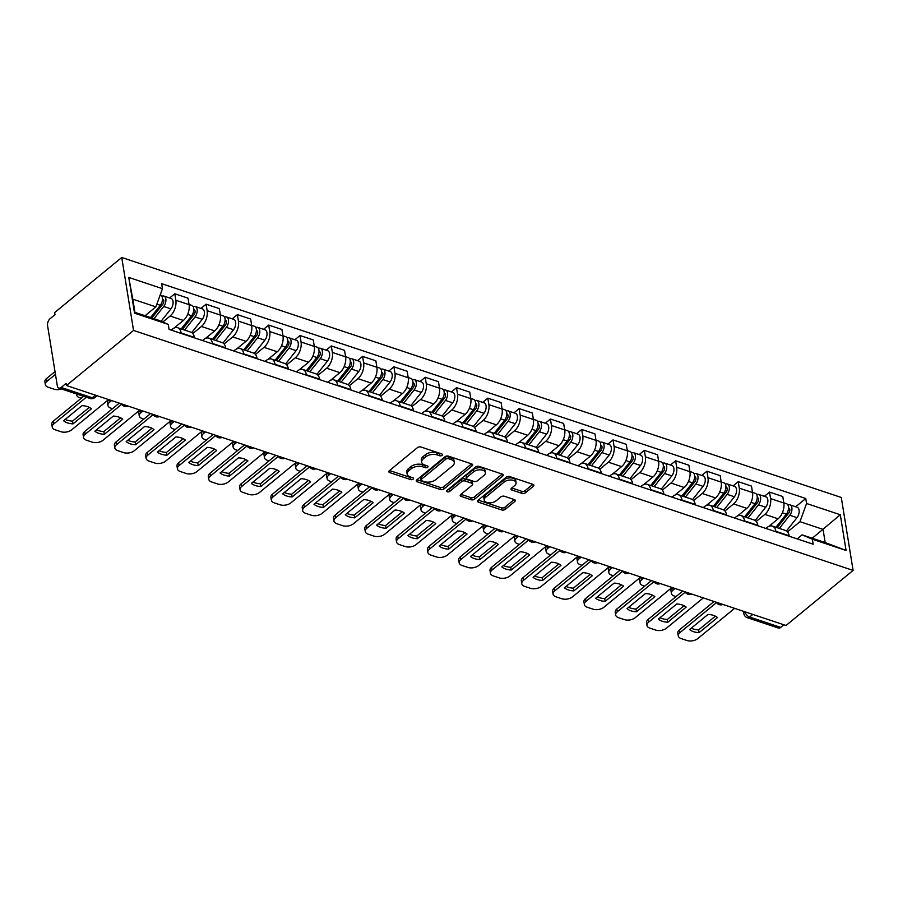 <?xml version="1.0" encoding="UTF-8"?>
<svg xmlns="http://www.w3.org/2000/svg" width="898" height="898" viewBox="0 0 898 898"><rect width="100%" height="100%" fill="white"/><g stroke="black" fill="none" stroke-linecap="round" stroke-linejoin="round"><path stroke-width="1.35" d="M442.186 455.331A1.774 0.977 170.8 0 0 442.557 454.59A1.774 0.977 170.8 0 0 441.906 453.984L420.971 447.002A2.537 1.403 170.8 0 0 417.447 447.619L389.35 470.687A2.537 1.403 170.8 0 0 388.823 471.742A2.537 1.403 170.8 0 0 389.766 472.617L410.689 479.599A1.774 0.977 170.8 0 0 413.159 479.162A1.774 0.977 170.8 0 0 413.529 478.421A1.774 0.977 170.8 0 0 412.878 477.803L410.161 476.905A8.116 4.479 170.8 0 1 407.153 474.099A8.116 4.479 170.8 0 1 408.859 470.698L411.194 468.778A8.116 4.479 170.8 0 1 422.498 466.78L425.203 467.69A1.774 0.977 170.8 0 0 427.673 467.252A1.774 0.977 170.8 0 0 428.043 466.511A1.774 0.977 170.8 0 0 427.392 465.894L424.675 464.996A8.116 4.479 170.8 0 1 421.667 462.189A8.116 4.479 170.8 0 1 423.373 458.788L425.708 456.869A8.116 4.479 170.8 0 1 437.012 454.871L439.717 455.769A1.774 0.977 170.8 0 0 442.186 455.331M521.94 493.372A2.537 1.403 170.8 0 0 525.476 492.755L533.356 486.278A2.537 1.403 170.8 0 0 533.883 485.223A2.537 1.403 170.8 0 0 532.941 484.348L509.705 476.591A2.537 1.403 170.8 0 0 506.169 477.22L478.084 500.276A2.537 1.403 170.8 0 0 477.545 501.342A2.537 1.403 170.8 0 0 478.488 502.218L501.735 509.963A2.537 1.403 170.8 0 0 505.26 509.346L514.779 501.522A2.537 1.403 170.8 0 0 515.317 500.467A2.537 1.403 170.8 0 0 514.374 499.591L504.429 496.268A2.537 1.403 170.8 0 0 500.893 496.897L496.179 500.77A6.78 3.749 170.8 0 1 488.983 502.846A6.78 3.749 170.8 0 1 484.213 500.096A6.78 3.749 170.8 0 1 485.638 497.256L504.126 482.08A6.78 3.749 170.8 0 1 511.321 480.003A6.78 3.749 170.8 0 1 516.092 482.754A6.78 3.749 170.8 0 1 514.666 485.594L511.591 488.119A2.537 1.403 170.8 0 0 511.052 489.186A2.537 1.403 170.8 0 0 511.995 490.061L521.94 493.372L521.592 491.251A2.537 1.403 170.8 0 0 525.128 490.622L532.828 484.303M853.1 570.41L786.008 625.491L66.452 385.511L133.544 330.43L853.1 570.41L841.291 497.47L121.735 257.49L54.643 312.571L54.991 314.704L50.052 318.745A5.163 2.963 -71.6 0 0 47.572 325.604L57.315 385.781A5.163 2.963 -71.6 0 0 58.853 388.071A5.163 2.963 -71.6 0 0 61.176 387.431L92.281 397.803A5.163 3.121 50.6 0 0 94.874 397.545L97.085 395.726M472.101 465.849A2.537 1.403 170.8 0 0 472.629 464.794A2.537 1.403 170.8 0 0 471.686 463.918L448.45 456.162A2.537 1.403 170.8 0 0 444.914 456.79L416.829 479.846A2.537 1.403 170.8 0 0 416.29 480.913A2.537 1.403 170.8 0 0 417.233 481.788L440.48 489.533A2.537 1.403 170.8 0 0 444.005 488.916L472.101 465.849L471.787 463.952M479.072 466.376L502.319 474.133A2.537 1.403 170.8 0 1 503.262 475.008A2.537 1.403 170.8 0 1 502.723 476.063L474.638 499.131A2.537 1.403 170.8 0 1 471.102 499.748L461.157 496.437A2.537 1.403 170.8 0 1 460.214 495.561A2.537 1.403 170.8 0 1 460.753 494.495L472.146 485.144A2.537 1.403 170.8 0 0 472.674 484.078A2.537 1.403 170.8 0 0 471.731 483.203L465.13 481.002A2.537 1.403 170.8 0 0 461.606 481.631L449.741 491.363A1.774 0.977 170.8 0 1 447.866 491.913A1.774 0.977 170.8 0 1 446.609 491.195A1.774 0.977 170.8 0 1 446.991 490.443L475.547 467.005A2.537 1.403 170.8 0 1 479.072 466.376M783.92 624.795L780.732 627.41A5.163 2.963 108.4 0 1 778.409 628.05L747.304 617.678A5.163 2.963 -71.6 0 0 749.628 617.038L780.732 627.41M66.452 385.511L66.115 383.379L61.176 387.431M133.544 330.43L121.735 257.49M171.159 330.105L172.248 329.207A11.887 6.825 108.4 0 1 177.591 327.714A11.887 6.825 108.4 0 1 181.149 332.99L181.228 333.461M174.133 328.017L183.36 320.44A11.887 6.825 -71.6 0 0 189.085 304.658L175.84 300.235A11.887 6.825 108.4 0 1 170.115 316.029L162.751 322.068M175.84 300.235L174.796 293.758L169.643 297.979M194.462 337.873L194.395 337.401A11.887 6.825 -71.6 0 0 190.836 332.137L177.591 327.714M189.085 304.658L188.041 298.17L174.796 293.758M202.465 340.544L203.554 339.646A11.887 6.825 108.4 0 1 208.897 338.153A11.887 6.825 108.4 0 1 212.444 343.429L212.523 343.9M200.939 308.418L206.091 304.197L207.146 310.674A11.887 6.825 108.4 0 1 201.421 326.468L192.812 333.528M225.768 348.312L225.69 347.84A11.887 6.825 -71.6 0 0 222.143 342.576L208.897 338.153M205.429 338.456L214.656 330.879A11.887 6.825 -71.6 0 0 220.392 315.097L219.337 308.609L206.091 304.197M233.772 350.983L234.849 350.085A11.887 6.825 108.4 0 1 240.193 348.592A11.887 6.825 108.4 0 1 243.751 353.868L243.829 354.34M232.245 318.857L237.398 314.637L238.453 321.114A11.887 6.825 108.4 0 1 232.717 336.907L224.107 343.968M257.075 358.751L256.996 358.28A11.887 6.825 -71.6 0 0 253.438 353.015L240.193 348.592M236.735 348.895L245.962 341.319A11.887 6.825 -71.6 0 0 251.687 325.536L250.643 319.048L237.398 314.637M265.067 361.423L266.156 360.525A11.887 6.825 108.4 0 1 271.499 359.032A11.887 6.825 108.4 0 1 275.057 364.307L275.136 364.779M263.552 329.297L268.704 325.076L269.748 331.553A11.887 6.825 108.4 0 1 264.023 347.346L255.414 354.407M288.37 369.19L288.303 368.719A11.887 6.825 -71.6 0 0 284.745 363.454L271.499 359.032M268.042 359.335L277.269 351.758A11.887 6.825 -71.6 0 0 282.993 335.975L281.938 329.487L268.704 325.076M296.374 371.862L297.463 370.964A11.887 6.825 108.4 0 1 302.806 369.471A11.887 6.825 108.4 0 1 306.353 374.747L306.431 375.218M294.847 339.747L299.999 335.515L301.055 342.003A11.887 6.825 108.4 0 1 295.319 357.786L286.709 364.846M319.677 379.63L319.598 379.158A11.887 6.825 -71.6 0 0 316.051 373.894L302.806 369.471M299.337 369.774L308.564 362.197A11.887 6.825 -71.6 0 0 314.3 346.415L313.245 339.927L299.999 335.515M327.669 382.301L328.758 381.403A11.887 6.825 108.4 0 1 334.101 379.91A11.887 6.825 108.4 0 1 337.659 385.186L337.738 385.657M326.154 350.186L331.306 345.954L332.361 352.443A11.887 6.825 108.4 0 1 326.625 368.225L318.015 375.285M350.983 390.069L350.905 389.597A11.887 6.825 -71.6 0 0 347.346 384.333L334.101 379.91M330.644 380.213L339.871 372.636A11.887 6.825 -71.6 0 0 345.595 356.854L344.551 350.366L331.306 345.954M358.976 392.74L360.064 391.842A11.887 6.825 108.4 0 1 365.407 390.349A11.887 6.825 108.4 0 1 368.966 395.625L369.033 396.097M357.46 360.626L362.612 356.394L363.656 362.882A11.887 6.825 108.4 0 1 357.932 378.664L349.322 385.725M382.279 400.508L382.2 400.037A11.887 6.825 -71.6 0 0 378.653 394.772L365.407 390.349M361.939 390.652L371.177 383.076A11.887 6.825 -71.6 0 0 376.902 367.293L375.847 360.805L362.612 356.394M390.282 403.18L391.371 402.282A11.887 6.825 108.4 0 1 396.714 400.8A11.887 6.825 108.4 0 1 400.261 406.064L400.34 406.536M388.755 371.065L393.908 366.833L394.963 373.321A11.887 6.825 108.4 0 1 389.227 389.103L380.617 396.175M413.585 410.947L413.507 410.476A11.887 6.825 -71.6 0 0 409.948 405.211L396.714 400.8M393.245 401.092L402.472 393.515A11.887 6.825 -71.6 0 0 408.208 377.732L407.153 371.244L393.908 366.833M421.577 413.619L422.666 412.721A11.887 6.825 108.4 0 1 428.009 411.239A11.887 6.825 108.4 0 1 431.568 416.504L431.646 416.975M420.062 381.504L425.214 377.272L426.258 383.76A11.887 6.825 108.4 0 1 420.533 399.543L411.924 406.614M444.88 421.387L444.813 420.915A11.887 6.825 -71.6 0 0 441.255 415.651L428.009 411.239M424.552 411.531L433.779 403.954A11.887 6.825 -71.6 0 0 439.504 388.172L438.46 381.684L425.214 377.272M452.884 424.058L453.973 423.16A11.887 6.825 108.4 0 1 459.316 421.678A11.887 6.825 108.4 0 1 462.863 426.943L462.941 427.414M451.357 391.943L456.51 387.712L457.565 394.2A11.887 6.825 108.4 0 1 451.84 409.982L443.23 417.054M476.187 431.826L476.108 431.354A11.887 6.825 -71.6 0 0 472.561 426.09L459.316 421.678M455.847 421.97L465.074 414.393A11.887 6.825 -71.6 0 0 470.81 398.611L469.755 392.123L456.51 387.712M484.19 434.497L485.268 433.599A11.887 6.825 108.4 0 1 490.611 432.118A11.887 6.825 108.4 0 1 494.169 437.382L494.248 437.854M482.664 402.383L487.816 398.151L488.871 404.639A11.887 6.825 108.4 0 1 483.135 420.421L474.526 427.493M507.493 442.265L507.415 441.794A11.887 6.825 -71.6 0 0 503.857 436.529L490.611 432.118M487.154 432.409L496.381 424.833A11.887 6.825 -71.6 0 0 502.105 409.05L501.062 402.562L487.816 398.151M515.486 444.937L516.575 444.039A11.887 6.825 108.4 0 1 521.918 442.557A11.887 6.825 108.4 0 1 525.476 447.821L525.554 448.293M513.97 412.822L519.123 408.59L520.167 415.078A11.887 6.825 108.4 0 1 514.442 430.86L505.832 437.932M538.789 452.704L538.721 452.233A11.887 6.825 -71.6 0 0 535.163 446.968L521.918 442.557M518.46 442.849L527.687 435.272A11.887 6.825 -71.6 0 0 533.412 419.489L532.357 413.013L519.123 408.59M546.792 455.376L547.881 454.489A11.887 6.825 108.4 0 1 553.224 452.996A11.887 6.825 108.4 0 1 556.771 458.261L556.85 458.732M545.266 423.261L550.418 419.029L551.473 425.517A11.887 6.825 108.4 0 1 545.737 441.3L537.127 448.371M570.095 463.144L570.017 462.683A11.887 6.825 -71.6 0 0 566.47 457.408L553.224 452.996M549.756 453.288L558.983 445.722A11.887 6.825 -71.6 0 0 564.719 429.929L563.663 423.452L550.418 419.029M578.087 465.815L579.176 464.928A11.887 6.825 108.4 0 1 584.519 463.435A11.887 6.825 108.4 0 1 588.078 468.7L588.156 469.171M576.572 433.7L581.724 429.469L582.768 435.957A11.887 6.825 108.4 0 1 577.044 451.739L568.434 458.811M601.402 473.583L601.323 473.123A11.887 6.825 -71.6 0 0 597.765 467.847L584.519 463.435M581.062 463.727L590.289 456.162A11.887 6.825 -71.6 0 0 596.014 440.368L594.97 433.891L581.724 429.469M609.394 476.254L610.483 475.368A11.887 6.825 108.4 0 1 615.826 473.875A11.887 6.825 108.4 0 1 619.384 479.139L619.452 479.611M607.879 444.14L613.031 439.908L614.075 446.396A11.887 6.825 108.4 0 1 608.35 462.178L599.741 469.25M632.697 484.033L632.619 483.562A11.887 6.825 -71.6 0 0 629.071 478.286L615.826 473.875M612.357 474.178L621.596 466.601A11.887 6.825 -71.6 0 0 627.32 450.807L626.265 444.33L613.031 439.908M640.701 486.694L641.789 485.807A11.887 6.825 108.4 0 1 647.132 484.314A11.887 6.825 108.4 0 1 650.68 489.578L650.758 490.05M639.174 454.579L644.326 450.347L645.381 456.835A11.887 6.825 108.4 0 1 639.645 472.617L631.036 479.689M664.004 494.472L663.925 494.001A11.887 6.825 -71.6 0 0 660.367 488.725L647.132 484.314M643.664 484.617L652.891 477.04A11.887 6.825 -71.6 0 0 658.627 461.246L657.572 454.77L644.326 450.347M671.996 497.133L673.085 496.246A11.887 6.825 108.4 0 1 678.428 494.753A11.887 6.825 108.4 0 1 681.986 500.018L682.065 500.489M670.48 465.018L675.633 460.786L676.677 467.274A11.887 6.825 108.4 0 1 670.952 483.057L662.342 490.128M695.299 504.912L695.232 504.44A11.887 6.825 -71.6 0 0 691.673 499.165L678.428 494.753M674.97 495.056L684.197 487.479A11.887 6.825 -71.6 0 0 689.922 471.686L688.878 465.209L675.633 460.786M703.302 507.572L704.391 506.685A11.887 6.825 108.4 0 1 709.734 505.192A11.887 6.825 108.4 0 1 713.281 510.457L713.36 510.928M701.776 475.457L706.928 471.226L707.983 477.714A11.887 6.825 108.4 0 1 702.258 493.496L693.649 500.568M726.605 515.351L726.527 514.88A11.887 6.825 -71.6 0 0 722.98 509.604L709.734 505.192M706.266 505.495L715.493 497.919A11.887 6.825 -71.6 0 0 721.229 482.125L720.174 475.648L706.928 471.226M734.609 518.011L735.687 517.125A11.887 6.825 108.4 0 1 741.03 515.632A11.887 6.825 108.4 0 1 744.588 520.896L744.667 521.368M733.082 485.897L738.235 481.665L739.29 488.153A11.887 6.825 108.4 0 1 733.554 503.935L724.944 511.007M757.912 525.79L757.833 525.319A11.887 6.825 -71.6 0 0 754.275 520.043L741.03 515.632M737.572 515.935L746.799 508.358A11.887 6.825 -71.6 0 0 752.524 492.575L751.48 486.087L738.235 481.665M765.904 528.451L766.993 527.564A11.887 6.825 108.4 0 1 772.336 526.071A11.887 6.825 108.4 0 1 775.894 531.335L775.973 531.807M764.389 496.336L769.541 492.104L770.585 498.592A11.887 6.825 108.4 0 1 764.86 514.374L756.251 521.446M789.207 536.229L789.14 535.758A11.887 6.825 -71.6 0 0 785.582 530.482L772.336 526.071M768.868 526.374L778.106 518.797A11.887 6.825 -71.6 0 0 783.831 503.015L782.775 496.527L769.541 492.104M145.072 315.737L155.87 306.869L132.792 299.169L134.936 312.358L158.003 320.047L168.263 324.403L169.071 329.398L813.173 544.222L812.364 539.215L802.116 534.871L825.183 542.56L823.051 529.382L799.972 521.682L787.546 531.885M168.263 324.403L134.543 313.166L128.762 277.437L162.471 288.685L155.87 306.869M799.972 521.682L806.572 503.497L805.764 498.502L161.662 283.689L162.471 288.685M806.572 503.497L840.292 514.745L846.073 550.463L812.364 539.215M812.252 538.25L840.292 514.745M797.211 538.89L802.116 534.871M795.684 506.775L805.764 498.502M134.543 313.166L134.936 312.358M128.762 277.437L132.792 299.169M825.183 542.56L846.073 550.463M440.918 453.658A1.774 0.977 170.8 0 1 439.369 453.647L436.664 452.738A8.116 4.479 170.8 0 0 425.371 454.736L425.708 456.869M421.667 462.189L421.319 460.057A8.116 4.479 170.8 0 1 423.025 456.667L425.371 454.736M407.153 474.099L406.805 471.978A8.116 4.479 170.8 0 1 408.511 468.576L410.857 466.657A8.116 4.479 170.8 0 1 422.15 464.659L424.855 465.557A1.774 0.977 170.8 0 0 426.404 465.568M389.53 470.53L410.341 477.478A1.774 0.977 170.8 0 0 411.89 477.478M417.009 479.7L440.132 487.412A2.537 1.403 170.8 0 0 443.668 486.783L471.573 463.873M448.428 458.676A1.774 0.977 170.8 0 0 445.958 459.114L421.308 479.364A1.774 0.977 170.8 0 0 420.926 480.104A1.774 0.977 170.8 0 0 421.589 480.711L424.44 481.665A8.116 4.479 170.8 0 0 435.743 479.667L452.592 465.838A8.116 4.479 170.8 0 0 454.298 462.436A8.116 4.479 170.8 0 0 451.29 459.63L448.428 458.676L448.091 456.554A1.774 0.977 170.8 0 0 445.61 456.992L445.958 459.114M420.926 480.104L420.59 477.972A1.774 0.977 170.8 0 1 420.96 477.231L445.61 456.992M454.298 462.436L453.961 460.304A8.116 4.479 170.8 0 0 450.942 457.509L451.29 459.63M448.091 456.554L450.942 457.509M502.195 474.088L474.29 496.998L474.638 499.131M460.932 494.349L470.765 497.627A2.537 1.403 170.8 0 0 474.29 496.998M472.674 484.078L472.337 481.957A2.537 1.403 170.8 0 0 471.394 481.081L464.794 478.881A2.537 1.403 170.8 0 0 461.258 479.498L449.404 489.242L449.741 491.363M447.788 489.78A1.774 0.977 170.8 0 0 449.404 489.242M483.966 475.435A6.78 3.749 170.8 0 0 485.391 472.595A6.78 3.749 170.8 0 0 480.621 469.845A6.78 3.749 170.8 0 0 473.426 471.921L466.915 477.276A2.537 1.403 170.8 0 0 466.376 478.331A2.537 1.403 170.8 0 0 467.319 479.206L473.92 481.418A2.537 1.403 170.8 0 0 477.444 480.789L483.966 475.435M485.391 472.595L485.043 470.473A6.78 3.749 170.8 0 0 480.273 467.723A6.78 3.749 170.8 0 0 473.078 469.8L473.426 471.921M466.376 478.331L466.028 476.209A2.537 1.403 170.8 0 1 466.567 475.143L473.078 469.8M511.77 487.973L521.592 491.251M516.092 482.754L515.755 480.621A6.78 3.749 170.8 0 0 510.984 477.871A6.78 3.749 170.8 0 0 503.789 479.947L504.126 482.08M484.213 500.096L483.865 497.975A6.78 3.749 170.8 0 1 485.29 495.135L503.789 479.947M478.264 500.13L501.387 507.841A2.537 1.403 170.8 0 0 504.923 507.213L514.251 499.546M151.829 317.993L162.751 304.242A3.098 1.785 -71.6 0 0 163.795 301.268A3.098 1.785 -71.6 0 0 162.83 299.247A3.098 1.785 -71.6 0 0 162.504 299.202M153.996 318.711L163.728 306.465A6.454 3.704 -71.6 0 0 165.917 300.269A6.454 3.704 -71.6 0 0 163.885 296.059A6.454 3.704 -71.6 0 0 161.932 296.261M161.045 321.338L170.946 308.867A6.454 3.704 -71.6 0 0 173.134 302.671A6.454 3.704 -71.6 0 0 171.114 298.473L163.885 296.059M152.166 315.58L156.69 311.864M55.463 374.354L46.977 381.324A7.745 4.277 170.8 0 0 45.349 384.569A7.745 4.277 170.8 0 0 48.223 387.24L54.048 389.182A7.745 4.277 170.8 0 0 61.592 388.98M150.583 317.578L160.315 305.32A6.454 3.704 -71.6 0 0 162.504 299.124A6.454 3.704 -71.6 0 0 160.484 294.926L160.237 294.847M45.349 384.569L44.9 381.807A7.745 4.277 -9.2 0 1 46.528 378.552L46.977 381.324M55.014 371.592L46.528 378.552M89.317 407.366L72.558 421.117A16.142 8.913 -9.2 0 1 65.24 419.377M86.298 397.23L53.869 423.845A7.745 4.277 170.8 0 0 52.241 427.089L51.792 424.327A7.745 4.277 -9.2 0 1 53.42 421.083L83.581 396.321M73.007 423.878L91.428 408.77A16.142 8.913 -9.2 0 0 81.999 405.627L63.578 420.735A16.142 8.913 -9.2 0 0 73.007 423.878L72.558 421.117M52.241 427.089A7.745 4.277 170.8 0 0 55.115 429.772L60.929 431.714A7.745 4.277 170.8 0 0 71.728 429.805L108.568 399.554M182.429 329.33L194.047 314.682A3.098 1.785 -71.6 0 0 195.102 311.707A3.098 1.785 -71.6 0 0 194.125 309.687A3.098 1.785 -71.6 0 0 193.8 309.642M184.595 330.049L195.023 316.904A6.454 3.704 -71.6 0 0 197.212 310.708A6.454 3.704 -71.6 0 0 195.192 306.51A6.454 3.704 -71.6 0 0 193.227 306.701M191.734 332.563L202.252 319.306A6.454 3.704 -71.6 0 0 204.441 313.11A6.454 3.704 -71.6 0 0 202.42 308.912L195.192 306.51M183.473 326.019L187.996 322.315M76.689 394.02A7.745 4.277 170.8 0 0 76.656 395.008A7.745 4.277 170.8 0 0 79.529 397.679L81.235 398.252M181.183 328.915L191.611 315.759A6.454 3.704 -71.6 0 0 193.8 309.563A6.454 3.704 -71.6 0 0 191.779 305.365L189.051 304.456M213.724 339.77L225.353 325.121A3.098 1.785 -71.6 0 0 226.408 322.146A3.098 1.785 -71.6 0 0 225.432 320.126A3.098 1.785 -71.6 0 0 225.106 320.081M215.89 340.488L226.33 327.343A6.454 3.704 -71.6 0 0 228.519 321.147A6.454 3.704 -71.6 0 0 226.498 316.949A6.454 3.704 -71.6 0 0 224.534 317.14M223.03 343.002L233.547 329.746A6.454 3.704 -71.6 0 0 235.736 323.549A6.454 3.704 -71.6 0 0 233.716 319.351L226.498 316.949M214.779 336.458L219.303 332.754M111.588 400.553L109.578 402.203A7.745 4.277 170.8 0 0 107.951 405.447A7.745 4.277 170.8 0 0 110.836 408.119L112.531 408.691M212.478 339.354L222.917 326.199A6.454 3.704 -71.6 0 0 225.106 320.002A6.454 3.704 -71.6 0 0 223.086 315.804L220.358 314.895M107.951 405.447L107.502 402.686A7.745 4.277 -9.2 0 1 108.883 399.655M120.613 417.806L103.865 431.556A16.142 8.913 -9.2 0 1 96.546 429.816M121.769 404.235L85.164 434.284A7.745 4.277 170.8 0 0 83.536 437.539L83.087 434.767A7.745 4.277 -9.2 0 1 84.715 431.523L119.299 403.135M104.314 434.329L122.723 419.209A16.142 8.913 -9.2 0 0 113.294 416.066L94.885 431.175A16.142 8.913 -9.2 0 0 104.314 434.329L103.865 431.556M83.536 437.539A7.745 4.277 170.8 0 0 86.421 440.211L92.236 442.153A7.745 4.277 170.8 0 0 103.023 440.245L139.875 409.993M151.919 428.245L135.171 441.996A16.142 8.913 -9.2 0 1 127.842 440.256M153.075 414.674L116.471 444.723A7.745 4.277 170.8 0 0 114.843 447.979L114.394 445.206A7.745 4.277 -9.2 0 1 116.022 441.962L150.606 413.574M135.609 444.768L154.029 429.648A16.142 8.913 -9.2 0 0 144.6 426.505L126.18 441.614A16.142 8.913 -9.2 0 0 135.609 444.768L135.171 441.996M114.843 447.979A7.745 4.277 170.8 0 0 117.717 450.65L123.542 452.592A7.745 4.277 170.8 0 0 134.33 450.684L171.181 420.432M245.031 350.209L256.66 335.56A3.098 1.785 -71.6 0 0 257.704 332.586A3.098 1.785 -71.6 0 0 256.738 330.565A3.098 1.785 -71.6 0 0 256.401 330.52M247.197 350.927L257.625 337.783A6.454 3.704 -71.6 0 0 259.814 331.587A6.454 3.704 -71.6 0 0 257.793 327.388A6.454 3.704 -71.6 0 0 255.829 327.579M254.336 353.442L264.854 340.185A6.454 3.704 -71.6 0 0 267.043 333.989A6.454 3.704 -71.6 0 0 265.022 329.791L257.793 327.388M246.074 346.897L250.598 343.193M142.883 410.992L140.885 412.642A7.745 4.277 170.8 0 0 139.257 415.886A7.745 4.277 170.8 0 0 142.131 418.558L143.837 419.13M243.785 349.793L254.224 336.638A6.454 3.704 -71.6 0 0 256.413 330.442A6.454 3.704 -71.6 0 0 254.381 326.243L251.665 325.334M139.257 415.886L138.808 413.125A7.745 4.277 -9.2 0 1 140.178 410.094M276.337 360.648L287.955 345.999A3.098 1.785 -71.6 0 0 289.01 343.025A3.098 1.785 -71.6 0 0 288.034 341.004A3.098 1.785 -71.6 0 0 287.708 340.959M278.492 361.366L288.931 348.222A6.454 3.704 -71.6 0 0 291.12 342.026A6.454 3.704 -71.6 0 0 289.1 337.828A6.454 3.704 -71.6 0 0 287.136 338.018M285.643 363.881L296.16 350.624A6.454 3.704 -71.6 0 0 298.349 344.428A6.454 3.704 -71.6 0 0 296.318 340.23L289.1 337.828M277.381 357.337L281.905 353.632M174.19 421.443L172.192 423.081A7.745 4.277 170.8 0 0 170.553 426.326A7.745 4.277 170.8 0 0 173.437 428.997L175.144 429.57M275.091 360.233L285.519 347.077A6.454 3.704 -71.6 0 0 287.708 340.892A6.454 3.704 -71.6 0 0 285.687 336.683L282.96 335.773M170.553 426.326L170.104 423.564A7.745 4.277 -9.2 0 1 171.484 420.533M307.632 371.087L319.261 356.439A3.098 1.785 -71.6 0 0 320.305 353.464A3.098 1.785 -71.6 0 0 319.34 351.444A3.098 1.785 -71.6 0 0 319.014 351.399M309.799 371.806L320.238 358.661A6.454 3.704 -71.6 0 0 322.427 352.465A6.454 3.704 -71.6 0 0 320.406 348.267A6.454 3.704 -71.6 0 0 318.442 348.458M316.938 374.32L327.456 361.063A6.454 3.704 -71.6 0 0 329.645 354.878A6.454 3.704 -71.6 0 0 327.624 350.669L320.406 348.267M308.688 367.776L313.2 364.072M205.485 431.882L203.487 433.521A7.745 4.277 170.8 0 0 201.859 436.765A7.745 4.277 170.8 0 0 204.744 439.448L206.439 440.009M306.386 370.672L316.826 357.516A6.454 3.704 -71.6 0 0 319.014 351.331A6.454 3.704 -71.6 0 0 316.994 347.122L314.266 346.213M201.859 436.765L201.41 434.003A7.745 4.277 -9.2 0 1 202.791 430.973M183.226 438.684L166.467 452.435A16.142 8.913 -9.2 0 1 159.148 450.695M184.382 425.113L147.777 455.163A7.745 4.277 170.8 0 0 146.138 458.418L145.689 455.645A7.745 4.277 -9.2 0 1 147.328 452.401L181.912 424.013M166.916 455.207L185.336 440.087A16.142 8.913 -9.2 0 0 175.896 436.944L157.487 452.053A16.142 8.913 -9.2 0 0 166.916 455.207L166.467 452.435M146.138 458.418A7.745 4.277 170.8 0 0 149.023 461.089L154.838 463.031A7.745 4.277 170.8 0 0 165.636 461.123L202.477 430.872M214.521 449.123L197.773 462.874A16.142 8.913 -9.2 0 1 190.455 461.134M215.677 435.552L179.072 465.602A7.745 4.277 170.8 0 0 177.445 468.857L176.996 466.084A7.745 4.277 -9.2 0 1 178.623 462.84L213.208 434.452M198.222 465.647L216.631 450.527A16.142 8.913 -9.2 0 0 207.202 447.384L188.782 462.492A16.142 8.913 -9.2 0 0 198.222 465.647L197.773 462.874M177.445 468.857A7.745 4.277 170.8 0 0 180.33 471.529L186.144 473.471A7.745 4.277 170.8 0 0 196.931 471.562L233.783 441.311M245.828 459.563L229.069 473.313A16.142 8.913 -9.2 0 1 221.75 471.573M246.984 445.992L210.379 476.041A7.745 4.277 170.8 0 0 208.751 479.296L208.302 476.524A7.745 4.277 -9.2 0 1 209.93 473.28L244.514 444.892M229.518 476.086L247.938 460.966A16.142 8.913 -9.2 0 0 238.509 457.823L220.089 472.932A16.142 8.913 -9.2 0 0 229.518 476.086L229.069 473.313M208.751 479.296A7.745 4.277 170.8 0 0 211.625 481.968L217.451 483.91A7.745 4.277 170.8 0 0 228.238 482.002L265.078 451.75M338.939 381.527L350.557 366.878A3.098 1.785 -71.6 0 0 351.612 363.903A3.098 1.785 -71.6 0 0 350.647 361.894A3.098 1.785 -71.6 0 0 350.31 361.838M341.105 382.245L351.533 369.1A6.454 3.704 -71.6 0 0 353.722 362.904A6.454 3.704 -71.6 0 0 351.702 358.706A6.454 3.704 -71.6 0 0 349.737 358.908M348.244 384.759L358.762 371.503A6.454 3.704 -71.6 0 0 360.951 365.318A6.454 3.704 -71.6 0 0 358.931 361.108L351.702 358.706M339.983 378.215L344.506 374.511M236.791 442.321L234.793 443.96A7.745 4.277 170.8 0 0 233.166 447.204A7.745 4.277 170.8 0 0 236.039 449.887L237.746 450.448M337.693 381.111L348.121 367.967A6.454 3.704 -71.6 0 0 350.31 361.771A6.454 3.704 -71.6 0 0 348.289 357.561L345.562 356.652M233.166 447.204L232.717 444.443A7.745 4.277 -9.2 0 1 234.086 441.412M277.123 470.002L260.375 483.753A16.142 8.913 -9.2 0 1 253.056 482.013M278.29 456.431L241.674 486.48A7.745 4.277 170.8 0 0 240.047 489.736L239.598 486.963A7.745 4.277 -9.2 0 1 241.236 483.719L275.809 455.331M260.824 486.525L279.233 471.405A16.142 8.913 -9.2 0 0 269.804 468.262L251.395 483.382A16.142 8.913 -9.2 0 0 260.824 486.525L260.375 483.753M240.047 489.736A7.745 4.277 170.8 0 0 242.931 492.407L248.746 494.349A7.745 4.277 170.8 0 0 259.533 492.441L296.385 462.189M370.234 391.966L381.863 377.317A3.098 1.785 -71.6 0 0 382.918 374.343A3.098 1.785 -71.6 0 0 381.942 372.333A3.098 1.785 -71.6 0 0 381.616 372.277M372.401 392.684L382.84 379.54A6.454 3.704 -71.6 0 0 385.029 373.344A6.454 3.704 -71.6 0 0 383.008 369.145A6.454 3.704 -71.6 0 0 381.044 369.347M379.551 395.199L390.058 381.953A6.454 3.704 -71.6 0 0 392.246 375.757A6.454 3.704 -71.6 0 0 390.226 371.548L383.008 369.145M371.289 388.654L375.813 384.95M268.098 452.76L266.089 454.399A7.745 4.277 170.8 0 0 264.461 457.643A7.745 4.277 170.8 0 0 267.346 460.326L269.041 460.887M368.988 391.55L379.427 378.406A6.454 3.704 -71.6 0 0 381.616 372.21A6.454 3.704 -71.6 0 0 379.596 368L376.868 367.091M264.461 457.643L264.012 454.882A7.745 4.277 -9.2 0 1 265.393 451.851M308.429 480.441L291.682 494.203A16.142 8.913 -9.2 0 1 284.363 492.452M309.586 466.87L272.981 496.931A7.745 4.277 170.8 0 0 271.353 500.175L270.904 497.402A7.745 4.277 -9.2 0 1 272.532 494.158L307.116 465.77M292.131 496.964L310.54 481.844A16.142 8.913 -9.2 0 0 301.111 478.701L282.69 493.821A16.142 8.913 -9.2 0 0 292.131 496.964L291.682 494.203M271.353 500.175A7.745 4.277 170.8 0 0 274.227 502.846L280.053 504.788A7.745 4.277 170.8 0 0 290.84 502.88L327.691 472.629M401.541 402.405L413.17 387.756A3.098 1.785 -71.6 0 0 414.214 384.782A3.098 1.785 -71.6 0 0 413.248 382.773A3.098 1.785 -71.6 0 0 412.923 382.716M403.707 403.123L414.146 389.979A6.454 3.704 -71.6 0 0 416.335 383.783A6.454 3.704 -71.6 0 0 414.304 379.585A6.454 3.704 -71.6 0 0 412.35 379.787M410.846 405.638L421.364 392.392A6.454 3.704 -71.6 0 0 423.553 386.196A6.454 3.704 -71.6 0 0 421.532 381.987L414.304 379.585M402.585 399.094L407.108 395.389M299.393 463.2L297.395 464.838A7.745 4.277 170.8 0 0 295.768 468.083A7.745 4.277 170.8 0 0 298.641 470.765L300.347 471.327M400.295 401.99L410.734 388.845A6.454 3.704 -71.6 0 0 412.923 382.649A6.454 3.704 -71.6 0 0 410.902 378.44L408.175 377.53M295.768 468.083L295.319 465.321A7.745 4.277 -9.2 0 1 296.688 462.29M339.736 490.88L322.977 504.642A16.142 8.913 -9.2 0 1 315.658 502.891M340.892 477.309L304.287 507.37A7.745 4.277 170.8 0 0 302.648 510.614L302.211 507.853A7.745 4.277 -9.2 0 1 303.838 504.597L338.423 476.209M323.426 507.404L341.846 492.284A16.142 8.913 -9.2 0 0 332.417 489.141L313.997 504.261A16.142 8.913 -9.2 0 0 323.426 507.404L322.977 504.642M302.648 510.614A7.745 4.277 170.8 0 0 305.533 513.286L311.348 515.228A7.745 4.277 170.8 0 0 322.146 513.319L358.987 483.068M432.847 412.844L444.465 398.196A3.098 1.785 -71.6 0 0 445.52 395.221A3.098 1.785 -71.6 0 0 444.544 393.212A3.098 1.785 -71.6 0 0 444.218 393.156M435.014 413.563L445.442 400.418A6.454 3.704 -71.6 0 0 447.631 394.222A6.454 3.704 -71.6 0 0 445.61 390.024A6.454 3.704 -71.6 0 0 443.646 390.226M442.153 416.077L452.671 402.832A6.454 3.704 -71.6 0 0 454.859 396.635A6.454 3.704 -71.6 0 0 452.839 392.426L445.61 390.024M433.891 409.544L438.415 405.829M330.7 473.639L328.702 475.278A7.745 4.277 170.8 0 0 327.063 478.522A7.745 4.277 170.8 0 0 329.948 481.205L331.654 481.766M431.601 412.429L442.029 399.284A6.454 3.704 -71.6 0 0 444.218 393.088A6.454 3.704 -71.6 0 0 442.198 388.879L439.47 387.97M327.063 478.522L326.625 475.76A7.745 4.277 -9.2 0 1 327.995 472.73M371.031 501.32L354.283 515.082A16.142 8.913 -9.2 0 1 346.965 513.33M372.187 487.749L335.583 517.809A7.745 4.277 170.8 0 0 333.955 521.053L333.506 518.292A7.745 4.277 -9.2 0 1 335.134 515.037L369.718 486.649M354.732 517.843L373.141 502.723A16.142 8.913 -9.2 0 0 363.712 499.58L345.303 514.7A16.142 8.913 -9.2 0 0 354.732 517.843L354.283 515.082M333.955 521.053A7.745 4.277 170.8 0 0 336.84 523.725L342.654 525.667A7.745 4.277 170.8 0 0 353.442 523.759L390.293 493.507M464.143 423.284L475.772 408.635A3.098 1.785 -71.6 0 0 476.816 405.66A3.098 1.785 -71.6 0 0 475.85 403.651A3.098 1.785 -71.6 0 0 475.525 403.595M466.309 424.002L476.748 410.857A6.454 3.704 -71.6 0 0 478.937 404.661A6.454 3.704 -71.6 0 0 476.917 400.463A6.454 3.704 -71.6 0 0 474.952 400.665M473.448 426.516L483.966 413.271A6.454 3.704 -71.6 0 0 486.155 407.075A6.454 3.704 -71.6 0 0 484.134 402.865L476.917 400.463M465.198 419.983L469.721 416.268M362.006 484.078L359.997 485.717A7.745 4.277 170.8 0 0 358.369 488.961A7.745 4.277 170.8 0 0 361.254 491.644L362.949 492.205M462.897 422.868L473.336 409.724A6.454 3.704 -71.6 0 0 475.525 403.528A6.454 3.704 -71.6 0 0 473.504 399.329L470.776 398.42M358.369 488.961L357.92 486.2A7.745 4.277 -9.2 0 1 359.301 483.169M402.338 511.759L385.59 525.521A16.142 8.913 -9.2 0 1 378.26 523.77M403.494 498.199L366.889 528.249A7.745 4.277 170.8 0 0 365.262 531.493L364.812 528.731A7.745 4.277 -9.2 0 1 366.44 525.476L401.024 497.088M386.028 528.282L404.448 513.162A16.142 8.913 -9.2 0 0 395.019 510.019L376.599 525.139A16.142 8.913 -9.2 0 0 386.028 528.282L385.59 525.521M365.262 531.493A7.745 4.277 170.8 0 0 368.135 534.164L373.961 536.106A7.745 4.277 170.8 0 0 384.748 534.198L421.6 503.946M495.449 433.723L507.067 419.074A3.098 1.785 -71.6 0 0 508.122 416.1A3.098 1.785 -71.6 0 0 507.157 414.09A3.098 1.785 -71.6 0 0 506.82 414.034M497.615 434.452L508.044 421.297A6.454 3.704 -71.6 0 0 510.232 415.101A6.454 3.704 -71.6 0 0 508.212 410.902A6.454 3.704 -71.6 0 0 506.248 411.104M504.755 436.956L515.272 423.71A6.454 3.704 -71.6 0 0 517.461 417.514A6.454 3.704 -71.6 0 0 515.441 413.316L508.212 410.902M496.493 430.423L501.017 426.707M393.302 494.517L391.304 496.156A7.745 4.277 170.8 0 0 389.676 499.4A7.745 4.277 170.8 0 0 392.549 502.083L394.256 502.644M494.203 433.307L504.642 420.163A6.454 3.704 -71.6 0 0 506.831 413.967A6.454 3.704 -71.6 0 0 504.799 409.769L502.083 408.859M389.676 499.4L389.227 496.639A7.745 4.277 -9.2 0 1 390.596 493.608M433.644 522.209L416.885 535.96A16.142 8.913 -9.2 0 1 409.567 534.209M434.8 508.638L398.196 538.688A7.745 4.277 170.8 0 0 396.557 541.932L396.108 539.17A7.745 4.277 -9.2 0 1 397.747 535.915L432.331 507.527M417.334 538.721L435.755 523.601A16.142 8.913 -9.2 0 0 426.314 520.458L407.905 535.578A16.142 8.913 -9.2 0 0 417.334 538.721L416.885 535.96M396.557 541.932A7.745 4.277 170.8 0 0 399.442 544.603L405.256 546.545A7.745 4.277 170.8 0 0 416.055 544.637L452.895 514.386M526.756 444.162L538.373 429.513A3.098 1.785 -71.6 0 0 539.429 426.539A3.098 1.785 -71.6 0 0 538.452 424.529A3.098 1.785 -71.6 0 0 538.126 424.473M528.911 444.892L539.35 431.736A6.454 3.704 -71.6 0 0 541.539 425.54A6.454 3.704 -71.6 0 0 539.518 421.342A6.454 3.704 -71.6 0 0 537.554 421.544M536.061 447.395L546.579 434.149A6.454 3.704 -71.6 0 0 548.768 427.953A6.454 3.704 -71.6 0 0 546.736 423.755L539.518 421.342M527.799 440.862L532.323 437.146M424.608 504.957L422.61 506.595A7.745 4.277 170.8 0 0 420.971 509.839A7.745 4.277 170.8 0 0 423.856 512.522L425.551 513.084M525.51 443.747L535.938 430.602A6.454 3.704 -71.6 0 0 538.126 424.406A6.454 3.704 -71.6 0 0 536.106 420.208L533.378 419.299M420.971 509.839L420.522 507.078A7.745 4.277 -9.2 0 1 421.903 504.059M464.94 532.649L448.192 546.399A16.142 8.913 -9.2 0 1 440.873 544.648M466.096 519.078L429.491 549.127A7.745 4.277 170.8 0 0 427.863 552.371L427.414 549.61A7.745 4.277 -9.2 0 1 429.042 546.354L463.626 517.966M448.641 549.161L467.05 534.041A16.142 8.913 -9.2 0 0 457.621 530.898L439.201 546.018A16.142 8.913 -9.2 0 0 448.641 549.161L448.192 546.399M427.863 552.371A7.745 4.277 170.8 0 0 430.748 555.043L436.563 556.985A7.745 4.277 170.8 0 0 447.35 555.076L484.202 524.825M558.051 454.601L569.68 439.953A3.098 1.785 -71.6 0 0 570.724 436.978A3.098 1.785 -71.6 0 0 569.759 434.969A3.098 1.785 -71.6 0 0 569.433 434.913M560.217 455.331L570.657 442.175A6.454 3.704 -71.6 0 0 572.845 435.979A6.454 3.704 -71.6 0 0 570.825 431.781A6.454 3.704 -71.6 0 0 568.861 431.983M567.356 457.834L577.874 444.589A6.454 3.704 -71.6 0 0 580.063 438.392A6.454 3.704 -71.6 0 0 578.043 434.194L570.825 431.781M559.106 451.301L563.618 447.586M455.903 515.396L453.905 517.035A7.745 4.277 170.8 0 0 452.278 520.279A7.745 4.277 170.8 0 0 455.163 522.962L456.858 523.523M556.805 454.186L567.244 441.041A6.454 3.704 -71.6 0 0 569.433 434.845A6.454 3.704 -71.6 0 0 567.413 430.647L564.685 429.738M452.278 520.279L451.829 517.517A7.745 4.277 -9.2 0 1 453.209 514.498M496.246 543.088L479.487 556.839A16.142 8.913 -9.2 0 1 472.168 555.087M497.402 529.517L460.797 559.566A7.745 4.277 170.8 0 0 459.17 562.81L458.721 560.049A7.745 4.277 -9.2 0 1 460.348 556.794L494.933 528.406M479.936 559.6L498.356 544.48A16.142 8.913 -9.2 0 0 488.927 541.337L470.507 556.457A16.142 8.913 -9.2 0 0 479.936 559.6L479.487 556.839M459.17 562.81A7.745 4.277 170.8 0 0 462.043 565.482L467.869 567.424A7.745 4.277 170.8 0 0 478.656 565.516L515.497 535.275M589.357 465.041L600.975 450.392A3.098 1.785 -71.6 0 0 602.03 447.417A3.098 1.785 -71.6 0 0 601.054 445.408A3.098 1.785 -71.6 0 0 600.728 445.352M591.524 465.77L601.952 452.614A6.454 3.704 -71.6 0 0 604.141 446.418A6.454 3.704 -71.6 0 0 602.12 442.22A6.454 3.704 -71.6 0 0 600.156 442.422M598.663 468.285L609.181 455.028A6.454 3.704 -71.6 0 0 611.37 448.832A6.454 3.704 -71.6 0 0 609.349 444.633L602.12 442.22M590.401 461.74L594.925 458.025M487.21 525.835L485.212 527.474A7.745 4.277 170.8 0 0 483.584 530.718A7.745 4.277 170.8 0 0 486.458 533.401L488.164 533.962M588.111 464.625L598.539 451.481A6.454 3.704 -71.6 0 0 600.728 445.285A6.454 3.704 -71.6 0 0 598.708 441.086L595.98 440.177M483.584 530.718L483.135 527.957A7.745 4.277 -9.2 0 1 484.505 524.937M527.541 553.527L510.794 567.278A16.142 8.913 -9.2 0 1 503.475 565.527M528.709 539.956L492.093 570.005A7.745 4.277 170.8 0 0 490.465 573.25L490.016 570.488A7.745 4.277 -9.2 0 1 491.655 567.244L526.228 538.845M511.243 570.039L529.652 554.919A16.142 8.913 -9.2 0 0 520.223 551.776L501.814 566.896A16.142 8.913 -9.2 0 0 511.243 570.039L510.794 567.278M490.465 573.25A7.745 4.277 170.8 0 0 493.35 575.921L499.165 577.863A7.745 4.277 170.8 0 0 509.952 575.955L546.803 545.715M620.653 475.48L632.282 460.831A3.098 1.785 -71.6 0 0 633.337 457.857A3.098 1.785 -71.6 0 0 632.36 455.847A3.098 1.785 -71.6 0 0 632.035 455.791M622.819 476.209L633.258 463.054A6.454 3.704 -71.6 0 0 635.447 456.858A6.454 3.704 -71.6 0 0 633.427 452.659A6.454 3.704 -71.6 0 0 631.462 452.861M629.969 478.724L640.476 465.467A6.454 3.704 -71.6 0 0 642.665 459.271A6.454 3.704 -71.6 0 0 640.644 455.073L633.427 452.659M621.708 472.18L626.232 468.464M518.516 536.274L516.507 537.913A7.745 4.277 170.8 0 0 514.88 541.157A7.745 4.277 170.8 0 0 517.764 543.84L519.459 544.401M619.407 475.064L629.846 461.92A6.454 3.704 -71.6 0 0 632.035 455.724A6.454 3.704 -71.6 0 0 630.014 451.526L627.287 450.616M514.88 541.157L514.431 538.396A7.745 4.277 -9.2 0 1 515.811 535.376M558.848 563.966L542.1 577.717A16.142 8.913 -9.2 0 1 534.781 575.966M560.004 550.395L523.399 580.445A7.745 4.277 170.8 0 0 521.772 583.689L521.323 580.927A7.745 4.277 -9.2 0 1 522.95 577.683L557.535 549.284M542.549 580.478L560.958 565.358A16.142 8.913 -9.2 0 0 551.529 562.215L533.109 577.335A16.142 8.913 -9.2 0 0 542.549 580.478L542.1 577.717M521.772 583.689A7.745 4.277 170.8 0 0 524.645 586.36L530.471 588.302A7.745 4.277 170.8 0 0 541.258 586.394L578.11 556.154M651.959 485.919L663.588 471.27A3.098 1.785 -71.6 0 0 664.632 468.307A3.098 1.785 -71.6 0 0 663.667 466.286A3.098 1.785 -71.6 0 0 663.341 466.23M654.126 486.649L664.565 473.493A6.454 3.704 -71.6 0 0 666.754 467.297A6.454 3.704 -71.6 0 0 664.722 463.099A6.454 3.704 -71.6 0 0 662.769 463.301M661.265 489.163L671.783 475.906A6.454 3.704 -71.6 0 0 673.971 469.71A6.454 3.704 -71.6 0 0 671.951 465.512L664.722 463.099M653.003 482.619L657.527 478.903M549.812 546.714L547.814 548.352A7.745 4.277 170.8 0 0 546.186 551.596A7.745 4.277 170.8 0 0 549.06 554.279L550.766 554.841M650.713 485.504L661.153 472.359A6.454 3.704 -71.6 0 0 663.341 466.163A6.454 3.704 -71.6 0 0 661.31 461.965L658.593 461.056M546.186 551.596L545.737 548.835A7.745 4.277 -9.2 0 1 547.106 545.816M590.154 574.406L573.395 588.156A16.142 8.913 -9.2 0 1 566.077 586.405M591.311 560.835L554.706 590.884A7.745 4.277 170.8 0 0 553.067 594.128L552.629 591.367A7.745 4.277 -9.2 0 1 554.257 588.123L588.841 559.723M573.844 590.918L592.265 575.798A16.142 8.913 -9.2 0 0 582.836 572.655L564.415 587.775A16.142 8.913 -9.2 0 0 573.844 590.918L573.395 588.156M553.067 594.128A7.745 4.277 170.8 0 0 555.952 596.811L561.766 598.741A7.745 4.277 170.8 0 0 572.565 596.833L609.405 566.593M683.266 496.358L694.884 481.71A3.098 1.785 -71.6 0 0 695.939 478.746A3.098 1.785 -71.6 0 0 694.962 476.726A3.098 1.785 -71.6 0 0 694.637 476.67M685.432 497.088L695.86 483.932A6.454 3.704 -71.6 0 0 698.049 477.736A6.454 3.704 -71.6 0 0 696.029 473.538A6.454 3.704 -71.6 0 0 694.064 473.74M692.571 499.602L703.089 486.346A6.454 3.704 -71.6 0 0 705.278 480.149A6.454 3.704 -71.6 0 0 703.257 475.951L696.029 473.538M684.31 493.058L688.833 489.343M581.118 557.153L579.12 558.792A7.745 4.277 170.8 0 0 577.481 562.047A7.745 4.277 170.8 0 0 580.366 564.719L582.072 565.291M682.02 495.943L692.448 482.798A6.454 3.704 -71.6 0 0 694.637 476.602A6.454 3.704 -71.6 0 0 692.616 472.404L689.889 471.495M577.481 562.047L577.044 559.274A7.745 4.277 -9.2 0 1 578.413 556.255M621.45 584.845L604.702 598.596A16.142 8.913 -9.2 0 1 597.383 596.844M622.606 571.274L586.001 601.323A7.745 4.277 170.8 0 0 584.374 604.567L583.925 601.806A7.745 4.277 -9.2 0 1 585.552 598.562L620.136 570.163M605.151 601.357L623.56 586.237A16.142 8.913 -9.2 0 0 614.131 583.094L595.722 598.214A16.142 8.913 -9.2 0 0 605.151 601.357L604.702 598.596M584.374 604.567A7.745 4.277 170.8 0 0 587.258 607.25L593.073 609.181A7.745 4.277 170.8 0 0 603.86 607.273L640.712 577.032M714.561 506.798L726.19 492.16A3.098 1.785 -71.6 0 0 727.234 489.186A3.098 1.785 -71.6 0 0 726.269 487.165A3.098 1.785 -71.6 0 0 725.943 487.109M716.727 507.527L727.167 494.371A6.454 3.704 -71.6 0 0 729.356 488.175A6.454 3.704 -71.6 0 0 727.335 483.977A6.454 3.704 -71.6 0 0 725.371 484.179M723.867 510.042L734.384 496.785A6.454 3.704 -71.6 0 0 736.573 490.589A6.454 3.704 -71.6 0 0 734.553 486.39L727.335 483.977M715.616 503.497L720.14 499.782M612.425 567.592L610.415 569.231A7.745 4.277 170.8 0 0 608.788 572.486A7.745 4.277 170.8 0 0 611.673 575.158L613.368 575.73M713.315 506.382L723.754 493.238A6.454 3.704 -71.6 0 0 725.943 487.042A6.454 3.704 -71.6 0 0 723.923 482.843L721.195 481.934M608.788 572.486L608.339 569.714A7.745 4.277 -9.2 0 1 609.72 566.694M652.756 595.284L635.997 609.035A16.142 8.913 -9.2 0 1 628.679 607.284M653.912 581.713L617.308 611.763A7.745 4.277 170.8 0 0 615.68 615.007L615.231 612.245A7.745 4.277 -9.2 0 1 616.859 609.001L651.443 580.602M636.446 611.796L654.866 596.676A16.142 8.913 -9.2 0 0 645.438 593.533L627.017 608.653A16.142 8.913 -9.2 0 0 636.446 611.796L635.997 609.035M615.68 615.007A7.745 4.277 170.8 0 0 618.554 617.689L624.379 619.62A7.745 4.277 170.8 0 0 635.167 617.723L672.018 587.472M745.868 517.237L757.485 502.599A3.098 1.785 -71.6 0 0 758.541 499.625A3.098 1.785 -71.6 0 0 757.575 497.604A3.098 1.785 -71.6 0 0 757.239 497.548M748.034 517.966L758.462 504.811A6.454 3.704 -71.6 0 0 760.651 498.615A6.454 3.704 -71.6 0 0 758.63 494.416A6.454 3.704 -71.6 0 0 756.666 494.618M755.173 520.481L765.691 507.224A6.454 3.704 -71.6 0 0 767.88 501.028A6.454 3.704 -71.6 0 0 765.859 496.83L758.63 494.416M746.912 513.937L751.435 510.221M643.72 578.031L641.722 579.67A7.745 4.277 170.8 0 0 640.094 582.925A7.745 4.277 170.8 0 0 642.968 585.597L644.674 586.17M744.622 516.821L755.061 503.677A6.454 3.704 -71.6 0 0 757.25 497.481A6.454 3.704 -71.6 0 0 755.218 493.283L752.502 492.373M640.094 582.925L639.645 580.153A7.745 4.277 -9.2 0 1 641.015 577.133M684.052 605.723L667.304 619.474A16.142 8.913 -9.2 0 1 659.985 617.723M685.219 592.152L648.614 622.202A7.745 4.277 170.8 0 0 646.975 625.446L646.526 622.684A7.745 4.277 -9.2 0 1 648.165 619.44L682.749 591.052M667.753 622.235L686.173 607.115A16.142 8.913 -9.2 0 0 676.733 603.972L658.324 619.092A16.142 8.913 -9.2 0 0 667.753 622.235L667.304 619.474M646.975 625.446A7.745 4.277 170.8 0 0 649.86 628.129L655.675 630.07A7.745 4.277 170.8 0 0 666.473 628.162L703.314 597.911M777.174 527.687L788.792 513.039A3.098 1.785 -71.6 0 0 789.847 510.064A3.098 1.785 -71.6 0 0 788.871 508.044A3.098 1.785 -71.6 0 0 788.545 507.987M779.329 528.406L789.769 515.25A6.454 3.704 -71.6 0 0 791.957 509.054A6.454 3.704 -71.6 0 0 789.937 504.856A6.454 3.704 -71.6 0 0 787.973 505.058M786.48 530.92L796.997 517.663A6.454 3.704 -71.6 0 0 799.186 511.467A6.454 3.704 -71.6 0 0 797.155 507.269L789.937 504.856M778.218 524.376L782.742 520.66M675.027 588.471L673.029 590.109A7.745 4.277 170.8 0 0 671.39 593.365A7.745 4.277 170.8 0 0 674.275 596.036L675.97 596.609M775.928 527.272L786.356 514.116A6.454 3.704 -71.6 0 0 788.545 507.92A6.454 3.704 -71.6 0 0 786.525 503.722L783.797 502.813M671.39 593.365L670.941 590.592A7.745 4.277 -9.2 0 1 672.321 587.573M715.358 616.163L698.61 629.913A16.142 8.913 -9.2 0 1 691.292 628.162M716.514 602.592L679.909 632.641A7.745 4.277 170.8 0 0 678.282 635.885L677.833 633.124A7.745 4.277 -9.2 0 1 679.46 629.88L714.045 601.492M699.059 632.675L717.468 617.555A16.142 8.913 -9.2 0 0 708.039 614.412L689.619 629.532A16.142 8.913 -9.2 0 0 699.059 632.675L698.61 629.913M678.282 635.885A7.745 4.277 170.8 0 0 681.167 638.568L686.981 640.51A7.745 4.277 170.8 0 0 697.768 638.601L734.62 608.35M752.524 492.575L739.29 488.153M721.229 482.125L707.983 477.714M689.922 471.686L676.677 467.274M658.627 461.246L645.381 456.835M627.32 450.807L614.075 446.396M596.014 440.368L582.768 435.957M564.719 429.929L551.473 425.517M533.412 419.489L520.167 415.078M502.105 409.05L488.871 404.639M470.81 398.611L457.565 394.2M439.504 388.172L426.258 383.76M408.208 377.732L394.963 373.321M376.902 367.293L363.656 362.882M345.595 356.854L332.361 352.443M314.3 346.415L301.055 342.003M282.993 335.975L269.748 331.553M251.687 325.536L238.453 321.114M220.392 315.097L207.146 310.674M783.831 503.015L770.585 498.592M778.106 518.797L764.86 514.374M746.799 508.358L733.554 503.935M757.833 525.319L744.588 520.896M715.493 497.919L702.258 493.496M726.527 514.88L713.281 510.457M684.197 487.479L670.952 483.057M695.232 504.44L681.986 500.018M652.891 477.04L639.645 472.617M663.925 494.001L650.68 489.578M621.596 466.601L608.35 462.178M632.619 483.562L619.384 479.139M590.289 456.162L577.044 451.739M601.323 473.123L588.078 468.7M558.983 445.722L545.737 441.3M570.017 462.683L556.771 458.261M527.687 435.272L514.442 430.86M538.721 452.233L525.476 447.821M496.381 424.833L483.135 420.421M507.415 441.794L494.169 437.382M465.074 414.393L451.84 409.982M476.108 431.354L462.863 426.943M433.779 403.954L420.533 399.543M444.813 420.915L431.568 416.504M402.472 393.515L389.227 389.103M413.507 410.476L400.261 406.064M371.177 383.076L357.932 378.664M382.2 400.037L368.966 395.625M339.871 372.636L326.625 368.225M350.905 389.597L337.659 385.186M308.564 362.197L295.319 357.786M319.598 379.158L306.353 374.747M277.269 351.758L264.023 347.346M288.303 368.719L275.057 364.307M245.962 341.319L232.717 336.907M256.996 358.28L243.751 353.868M214.656 330.879L201.421 326.468M225.69 347.84L212.444 343.429M183.36 320.44L170.115 316.029M194.395 337.401L181.149 332.99M789.14 535.758L775.894 531.335M95.469 395.187L92.281 397.803A5.163 2.963 -71.6 0 1 89.957 398.443A5.163 5.163 0 0 0 94.874 397.545M752.816 614.412L749.628 617.038A5.163 3.121 50.6 0 1 745.003 611.807M747.304 617.678A5.163 5.163 0 0 1 743.847 613.603A5.163 2.851 -9.2 0 1 744.644 611.695M436.664 452.738L437.012 454.871M423.025 456.667L423.373 458.788M424.855 465.557L425.203 467.69M422.15 464.659L422.498 466.78M410.857 466.657L411.194 468.778M408.511 468.576L408.859 470.698M410.341 477.478L410.689 479.599M389.44 470.619L389.766 472.617M439.369 453.647L439.717 455.769M443.668 486.783L444.005 488.916M440.132 487.412L440.48 489.533M416.908 479.779L417.233 481.788M420.96 477.231L421.308 479.364M502.42 474.166L502.723 476.063M470.765 497.627L471.102 499.748M460.831 494.428L461.157 496.437M471.394 481.081L471.731 483.203M464.794 478.881L465.13 481.002M461.258 479.498L461.606 481.631M466.567 475.143L466.915 477.276M511.669 488.052L511.995 490.061M485.29 495.135L485.638 497.256M514.475 499.625L514.779 501.522M504.923 507.213L505.26 509.346M501.387 507.841L501.735 509.963M478.163 500.208L478.488 502.218M533.042 484.381L533.356 486.278M525.128 490.622L525.476 492.755M162.448 299.977L163.705 300.403M163.728 306.465L170.946 308.867M156.847 304.164L160.315 305.32M53.869 423.845L53.42 421.083M193.755 310.416L195.012 310.843M195.023 316.904L202.252 319.306M187.626 314.435L191.611 315.759M225.05 320.855L226.318 321.282M226.33 327.343L233.547 329.746M218.932 324.874L222.917 326.199M109.186 399.756L109.578 402.203M85.164 434.284L84.715 431.523M116.471 444.723L116.022 441.962M256.357 331.295L257.614 331.721M257.625 337.783L264.854 340.185M250.228 335.313L254.224 336.638M140.492 410.195L140.885 412.642M287.652 341.734L288.92 342.16M288.931 348.222L296.16 350.624M281.534 345.752L285.519 347.077M171.787 420.634L172.192 423.081M318.958 352.173L320.216 352.6M320.238 358.661L327.456 361.063M312.841 356.192L316.826 357.516M203.094 431.074L203.487 433.521M147.777 455.163L147.328 452.401M179.072 465.602L178.623 462.84M210.379 476.041L209.93 473.28M350.265 362.612L351.522 363.039M351.533 369.1L358.762 371.503M344.136 366.631L348.121 367.967M234.4 441.513L234.793 443.96M241.674 486.48L241.236 483.719M381.56 373.052L382.829 373.478M382.84 379.54L390.058 381.953M375.443 377.07L379.427 378.406M265.696 451.952L266.089 454.399M272.981 496.931L272.532 494.158M412.867 383.491L414.124 383.917M414.146 389.979L421.364 392.392M406.749 387.509L410.734 388.845M297.002 462.391L297.395 464.838M304.287 507.37L303.838 504.597M444.173 393.93L445.43 394.357M445.442 400.418L452.671 402.832M438.044 397.949L442.029 399.284M328.298 472.842L328.702 475.278M335.583 517.809L335.134 515.037M475.469 404.369L476.737 404.796M476.748 410.857L483.966 413.271M469.351 408.388L473.336 409.724M359.604 483.281L359.997 485.717M366.889 528.249L366.44 525.476M506.775 414.809L508.032 415.235M508.044 421.297L515.272 423.71M500.646 418.827L504.642 420.163M390.911 493.72L391.304 496.156M398.196 538.688L397.747 535.915M538.07 425.259L539.339 425.674M539.35 431.736L546.579 434.149M531.953 429.266L535.938 430.602M422.206 504.16L422.61 506.595M429.491 549.127L429.042 546.354M569.377 435.698L570.634 436.114M570.657 442.175L577.874 444.589M563.259 439.706L567.244 441.041M453.512 514.599L453.905 517.035M460.797 559.566L460.348 556.794M600.683 446.138L601.941 446.553M601.952 452.614L609.181 455.028M594.555 450.145L598.539 451.481M484.819 525.038L485.212 527.474M492.093 570.005L491.655 567.244M631.979 456.577L633.247 456.992M633.258 463.054L640.476 465.467M625.861 460.584L629.846 461.92M516.114 535.477L516.507 537.913M523.399 580.445L522.95 577.683M663.285 467.016L664.542 467.431M664.565 473.493L671.783 475.906M657.168 471.023L661.153 472.359M547.421 545.917L547.814 548.352M554.706 590.884L554.257 588.123M694.592 477.455L695.849 477.871M695.86 483.932L703.089 486.346M688.463 481.474L692.448 482.798M578.716 556.356L579.12 558.792M586.001 601.323L585.552 598.562M725.887 487.895L727.155 488.31M727.167 494.371L734.384 496.785M719.769 491.913L723.754 493.238M610.023 566.795L610.415 569.231M617.308 611.763L616.859 609.001M757.194 498.334L758.451 498.749M758.462 504.811L765.691 507.224M751.065 502.352L755.061 503.677M641.329 577.234L641.722 579.67M648.614 622.202L648.165 619.44M788.489 508.773L789.757 509.188M789.769 515.25L796.997 517.663M782.371 512.792L786.356 514.116M672.624 587.674L673.029 590.109M679.909 632.641L679.46 629.88M121.556 403.887A5.163 5.163 0 0 0 128.178 406.098M152.862 414.326A5.163 5.163 0 0 0 159.485 416.537M184.169 424.765A5.163 5.163 0 0 0 190.791 426.977M215.464 435.204A5.163 5.163 0 0 0 222.087 437.416M246.77 445.644A5.163 5.163 0 0 0 253.393 447.855M278.077 456.083A5.163 5.163 0 0 0 284.688 458.294M309.372 466.522A5.163 5.163 0 0 0 315.995 468.734M340.679 476.961A5.163 5.163 0 0 0 347.301 479.173M371.974 487.401A5.163 5.163 0 0 0 378.597 489.612M403.281 497.84A5.163 5.163 0 0 0 409.903 500.051M434.587 508.279A5.163 5.163 0 0 0 441.21 510.491M465.882 518.718A5.163 5.163 0 0 0 472.505 520.93M497.189 529.158A5.163 5.163 0 0 0 503.812 531.369M528.495 539.597A5.163 5.163 0 0 0 535.107 541.808M559.791 550.036A5.163 5.163 0 0 0 566.413 552.248M591.097 560.475A5.163 5.163 0 0 0 597.72 562.687M622.393 570.926A5.163 5.163 0 0 0 629.015 573.126M653.699 581.365A5.163 5.163 0 0 0 660.322 583.565M685.006 591.804A5.163 5.163 0 0 0 691.628 594.005M716.301 602.244A5.163 5.163 0 0 0 722.924 604.444M743.847 613.603L743.465 611.302M89.957 398.443L58.853 388.071M76.476 393.953L76.656 395.008"/></g></svg>
